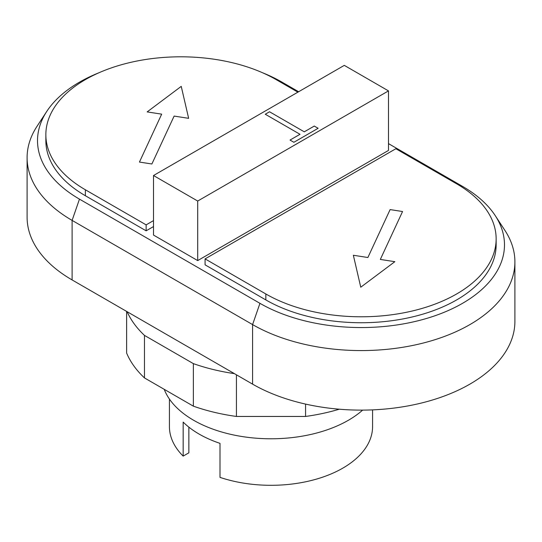 <?xml version="1.0" encoding="UTF-8"?>
<svg xmlns="http://www.w3.org/2000/svg" width="542" height="542" viewBox="0 0 542 542"><rect width="100%" height="100%" fill="white"/><g stroke="black" fill="none" stroke-linecap="round" stroke-linejoin="round"><path stroke-width="0.81" d="M197.701 201.041L153.508 175.527L344.299 65.372L388.492 90.893L197.701 201.041L197.701 260.587L153.508 235.065L153.508 175.527M496.147 238.893L496.147 244.848A134.911 77.892 180 0 1 412.868 316.813A134.911 77.892 180 0 1 265.844 299.922L205.072 264.835L205.072 258.886L265.844 293.974A134.911 77.892 0 0 0 412.868 310.857A134.911 77.892 0 0 0 496.147 238.893A134.911 77.892 0 0 0 456.635 183.819L395.863 148.732L205.072 258.886M197.701 260.587L388.492 150.432L388.492 90.893M297.89 92.167L276.156 79.62A134.911 77.892 0 0 0 129.131 62.736A134.911 77.892 0 0 0 45.853 134.694A134.911 77.892 0 0 0 85.365 189.775L146.137 224.862L153.508 220.608M153.508 226.563L146.137 230.817L146.137 224.862M146.137 230.817L85.365 195.73A134.911 77.892 180 0 1 45.853 140.649L45.853 134.694M388.492 143.63L462.529 186.373A143.244 82.702 180 0 1 495.232 215.608A143.244 82.702 180 0 1 438.945 314.326A143.244 82.702 180 0 1 259.95 303.33L79.471 199.131A143.244 82.702 180 0 1 46.768 111.415A143.244 82.702 180 0 1 98.895 72.784M262.626 72.784A143.244 82.702 180 0 1 282.05 82.174L298.622 91.74M46.768 111.415L37.025 126.3A153.664 88.719 0 0 0 27.1 157.661A153.664 88.719 0 0 0 72.106 220.398L252.586 324.59A153.664 88.719 0 0 0 420.043 343.824A153.664 88.719 0 0 0 514.9 261.861A153.664 88.719 0 0 0 504.975 230.499L495.232 215.608M514.9 261.861L514.9 321.406A153.664 88.719 180 0 1 420.043 403.363A153.664 88.719 180 0 1 252.586 384.136L72.106 279.936A153.664 88.719 180 0 1 27.1 217.207L27.1 157.661M126.632 311.413L126.632 353.059A148.454 85.711 0 0 0 144.47 377.923L193.358 406.154A148.454 85.711 0 0 0 236.427 416.452L305.573 416.452L305.573 404.095M305.573 416.452A148.454 85.711 0 0 0 339.272 409.21M236.427 416.452L236.427 374.807M234.388 373.628A148.454 85.711 180 0 1 193.358 363.621L144.47 335.396A148.454 85.711 180 0 1 127.133 311.704M193.358 406.154L193.358 363.621M144.47 377.923L144.47 335.396M164.219 389.325A109.389 63.157 0 0 0 240.411 436.263A109.389 63.157 0 0 0 348.35 420.287A109.389 63.157 0 0 0 362.639 410.118M169.429 399.068L169.429 426.669A101.571 58.644 0 0 0 183.162 456.113L183.162 422.089A101.571 58.644 0 0 0 219.998 443.356L219.998 477.38A101.571 58.644 0 0 0 342.822 468.132A101.571 58.644 0 0 0 372.571 426.669L372.571 409.881M183.162 456.113L188.867 452.821L188.867 427.143M367.882 257.511L390.118 209.598L402.557 211.522L380.328 259.435L394.847 261.678L360.762 287.213L353.357 255.262L367.882 257.511M174.124 116.083L151.882 163.989L139.443 162.065L161.679 114.152L147.153 111.909L181.238 86.374L188.643 118.325L174.124 116.083M318.127 128.291L293.879 142.289L290.024 140.06L300.011 134.294L265.262 114.233L269.53 111.767L304.279 131.828L314.272 126.062L318.127 128.291M265.844 299.922L265.844 293.974M85.365 195.73L85.365 189.775M72.106 279.936L72.106 220.398L79.471 199.131M252.586 384.136L252.586 324.59L259.95 303.33"/></g></svg>
